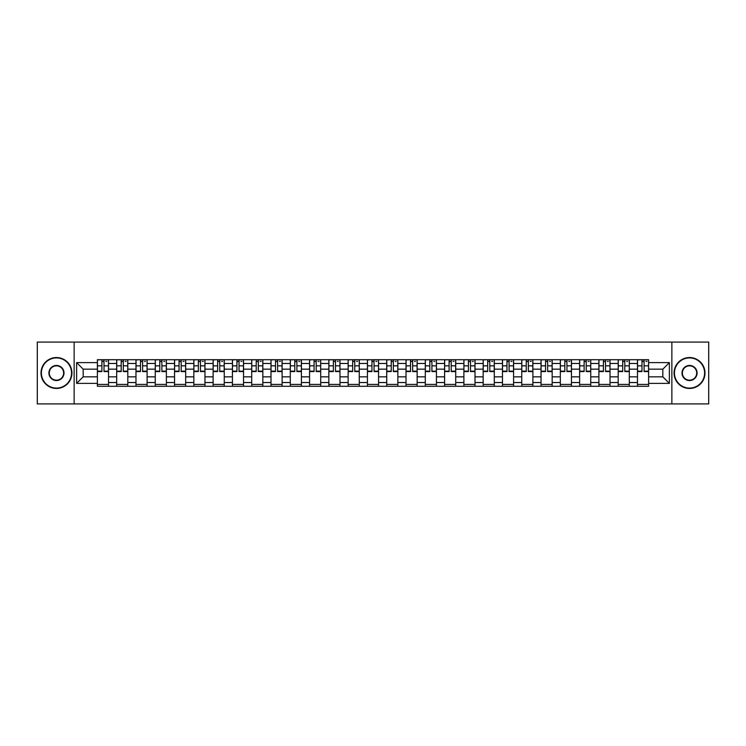 <?xml version="1.0" encoding="UTF-8"?>
<svg xmlns="http://www.w3.org/2000/svg" width="746" height="746" viewBox="0 0 746 746"><rect width="100%" height="100%" fill="white"/><g stroke="black" fill="none" stroke-linecap="round" stroke-linejoin="round"><path stroke-width="1.12" d="M671.857 403.912L708.7 403.912L708.7 342.088L37.3 342.088L37.3 403.912L671.857 403.912L671.857 342.088M116.684 386.288L116.684 363.479L108.524 363.479L108.524 386.288M108.524 363.479L108.524 359.712M116.684 363.479L116.684 359.712M127.808 359.712L127.808 386.288M135.968 386.288L135.968 359.712M147.102 359.712L147.102 386.288M155.261 386.288L155.261 359.712M166.386 359.712L166.386 386.288M174.545 386.288L174.545 359.712M185.679 359.712L185.679 386.288M193.839 386.288L193.839 359.712M204.964 359.712L204.964 386.288M213.123 386.288L213.123 359.712M224.257 359.712L224.257 386.288M232.416 386.288L232.416 359.712M243.541 359.712L243.541 386.288M251.7 386.288L251.7 359.712M262.834 359.712L262.834 386.288M270.994 386.288L270.994 359.712M282.119 359.712L282.119 386.288M290.278 386.288L290.278 359.712M301.412 359.712L301.412 386.288M309.571 386.288L309.571 359.712M320.696 359.712L320.696 386.288M328.855 386.288L328.855 359.712M339.99 359.712L339.99 386.288M348.149 386.288L348.149 359.712M359.274 359.712L359.274 386.288M367.433 386.288L367.433 359.712M378.567 359.712L378.567 386.288M386.726 386.288L386.726 359.712M397.851 359.712L397.851 386.288M406.01 386.288L406.01 359.712M417.145 359.712L417.145 386.288M425.304 386.288L425.304 359.712M436.429 359.712L436.429 386.288M444.588 386.288L444.588 359.712M455.722 359.712L455.722 386.288M463.881 386.288L463.881 359.712M475.006 359.712L475.006 386.288M483.166 386.288L483.166 359.712M494.3 359.712L494.3 386.288M502.459 386.288L502.459 359.712M513.584 359.712L513.584 386.288M521.743 386.288L521.743 359.712M532.877 359.712L532.877 386.288M541.037 386.288L541.037 359.712M552.161 359.712L552.161 386.288M560.321 386.288L560.321 359.712M571.455 359.712L571.455 386.288M579.614 386.288L579.614 359.712M590.739 359.712L590.739 386.288M598.898 386.288L598.898 359.712M610.032 359.712L610.032 386.288M618.192 386.288L618.192 359.712M629.316 359.712L629.316 386.288M637.476 386.288L637.476 359.712M637.476 376.833L629.316 376.833M618.192 376.833L610.032 376.833M598.898 376.833L590.739 376.833M579.614 376.833L571.455 376.833M560.321 376.833L552.161 376.833M541.037 376.833L532.877 376.833M521.743 376.833L513.584 376.833M502.459 376.833L494.3 376.833M483.166 376.833L475.006 376.833M463.881 376.833L455.722 376.833M444.588 376.833L436.429 376.833M425.304 376.833L417.145 376.833M406.01 376.833L397.851 376.833M386.726 376.833L378.567 376.833M367.433 376.833L359.274 376.833M348.149 376.833L339.99 376.833M328.855 376.833L320.696 376.833M309.571 376.833L301.412 376.833M290.278 376.833L282.119 376.833M270.994 376.833L262.834 376.833M251.7 376.833L243.541 376.833M232.416 376.833L224.257 376.833M213.123 376.833L204.964 376.833M193.839 376.833L185.679 376.833M174.545 376.833L166.386 376.833M155.261 376.833L147.102 376.833M135.968 376.833L127.808 376.833M116.684 376.833L108.524 376.833M637.476 369.167L629.316 369.167M618.192 369.167L610.032 369.167M598.898 369.167L590.739 369.167M579.614 369.167L571.455 369.167M560.321 369.167L552.161 369.167M541.037 369.167L532.877 369.167M521.743 369.167L513.584 369.167M502.459 369.167L494.3 369.167M483.166 369.167L475.006 369.167M463.881 369.167L455.722 369.167M444.588 369.167L436.429 369.167M425.304 369.167L417.145 369.167M406.01 369.167L397.851 369.167M386.726 369.167L378.567 369.167M367.433 369.167L359.274 369.167M348.149 369.167L339.99 369.167M328.855 369.167L320.696 369.167M309.571 369.167L301.412 369.167M290.278 369.167L282.119 369.167M270.994 369.167L262.834 369.167M251.7 369.167L243.541 369.167M232.416 369.167L224.257 369.167M213.123 369.167L204.964 369.167M193.839 369.167L185.679 369.167M174.545 369.167L166.386 369.167M155.261 369.167L147.102 369.167M135.968 369.167L127.808 369.167M116.684 369.167L108.524 369.167M83.17 376.833L97.39 376.833L97.39 369.167L83.17 369.167L83.17 376.833L76.624 383.388L76.624 362.612L97.39 362.612L97.39 369.167M648.61 369.167L648.61 376.833L662.83 376.833L662.83 369.167L648.61 369.167L648.61 359.712L97.39 359.712L97.39 362.612M648.61 362.612L669.376 362.612L669.376 383.388L648.61 383.388L648.61 376.833M97.39 376.833L97.39 386.288L648.61 386.288L648.61 383.388M97.39 383.388L76.624 383.388M74.143 403.912L74.143 342.088M108.524 384.442L97.39 384.442M101.904 361.558L104.011 361.558M127.808 384.442L116.684 384.442M121.197 361.558L123.295 361.558M147.102 384.442L135.968 384.442M140.481 361.558L142.589 361.558M166.386 384.442L155.261 384.442M159.775 361.558L161.873 361.558M185.679 384.442L174.545 384.442M179.059 361.558L181.166 361.558M204.964 384.442L193.839 384.442M198.352 361.558L200.45 361.558M224.257 384.442L213.123 384.442M217.636 361.558L219.744 361.558M243.541 384.442L232.416 384.442M236.93 361.558L239.028 361.558M262.834 384.442L251.7 384.442M256.214 361.558L258.321 361.558M282.119 384.442L270.994 384.442M275.507 361.558L277.605 361.558M301.412 384.442L290.278 384.442M294.791 361.558L296.899 361.558M320.696 384.442L309.571 384.442M314.085 361.558L316.183 361.558M339.99 384.442L328.855 384.442M333.369 361.558L335.476 361.558M359.274 384.442L348.149 384.442M352.662 361.558L354.76 361.558M378.567 384.442L367.433 384.442M371.946 361.558L374.054 361.558M397.851 384.442L386.726 384.442M391.24 361.558L393.338 361.558M417.145 384.442L406.01 384.442M410.524 361.558L412.631 361.558M436.429 384.442L425.304 384.442M429.817 361.558L431.915 361.558M455.722 384.442L444.588 384.442M449.101 361.558L451.209 361.558M475.006 384.442L463.881 384.442M468.395 361.558L470.493 361.558M494.3 384.442L483.166 384.442M487.679 361.558L489.786 361.558M513.584 384.442L502.459 384.442M506.972 361.558L509.07 361.558M532.877 384.442L521.743 384.442M526.256 361.558L528.364 361.558M552.161 384.442L541.037 384.442M545.55 361.558L547.648 361.558M571.455 384.442L560.321 384.442M564.834 361.558L566.941 361.558M590.739 384.442L579.614 384.442M584.127 361.558L586.225 361.558M610.032 384.442L598.898 384.442M603.411 361.558L605.519 361.558M629.316 384.442L618.192 384.442M622.705 361.558L624.803 361.558M648.61 384.442L637.476 384.442M641.989 361.558L644.096 361.558M76.624 362.612L83.17 369.167M662.83 376.833L669.376 383.388M662.83 369.167L669.376 362.612M104.011 371.583L104.011 359.833L108.459 359.833L108.459 371.583L104.011 371.583M101.904 361.437L104.011 361.437M105.857 361.437L106.855 361.437M100.048 359.833L97.456 359.833L97.456 371.583L101.904 371.583L101.904 359.833L105.857 359.833M123.295 371.583L123.295 359.833L127.743 359.833L127.743 371.583L123.295 371.583M121.197 361.437L123.295 361.437M125.151 361.437L126.139 361.437M119.341 359.833L116.74 359.833L116.74 371.583L121.197 371.583L121.197 359.833L125.151 359.833M142.589 371.583L142.589 359.833L147.037 359.833L147.037 371.583L142.589 371.583M140.481 361.437L142.589 361.437M144.444 361.437L145.433 361.437M138.625 359.833L136.033 359.833L136.033 371.583L140.481 371.583L140.481 359.833L144.444 359.833M56.463 388.088A15.088 15.088 0 0 0 71.551 373A15.088 15.088 0 0 0 56.463 357.912A15.088 15.088 0 0 0 41.384 373A15.088 15.088 0 0 0 56.463 388.088M56.463 357.548A15.452 15.452 0 0 1 71.924 373A15.452 15.452 0 0 1 56.463 388.452A15.452 15.452 0 0 1 41.011 373A15.452 15.452 0 0 1 56.463 357.548M56.463 380.544A7.544 7.544 0 0 1 48.919 373A7.544 7.544 0 0 1 56.463 365.456A7.544 7.544 0 0 1 64.007 373A7.544 7.544 0 0 1 56.463 380.544M56.463 365.829A7.171 7.171 0 0 0 49.292 373A7.171 7.171 0 0 0 56.463 380.171A7.171 7.171 0 0 0 63.634 373A7.171 7.171 0 0 0 56.463 365.829M689.537 388.088A15.088 15.088 0 0 0 704.616 373A15.088 15.088 0 0 0 689.537 357.912A15.088 15.088 0 0 0 674.449 373A15.088 15.088 0 0 0 689.537 388.088M689.537 357.548A15.452 15.452 0 0 1 704.989 373A15.452 15.452 0 0 1 689.537 388.452A15.452 15.452 0 0 1 674.076 373A15.452 15.452 0 0 1 689.537 357.548M689.537 380.544A7.544 7.544 0 0 1 681.993 373A7.544 7.544 0 0 1 689.537 365.456A7.544 7.544 0 0 1 697.081 373A7.544 7.544 0 0 1 689.537 380.544M689.537 365.829A7.171 7.171 0 0 0 682.366 373A7.171 7.171 0 0 0 689.537 380.171A7.171 7.171 0 0 0 696.708 373A7.171 7.171 0 0 0 689.537 365.829M161.873 371.583L161.873 359.833L166.321 359.833L166.321 371.583L161.873 371.583M159.775 361.437L161.873 361.437M163.728 361.437L164.717 361.437M157.919 359.833L155.317 359.833L155.317 371.583L159.775 371.583L159.775 359.833L163.728 359.833M181.166 371.583L181.166 359.833L185.614 359.833L185.614 371.583L181.166 371.583M179.059 361.437L181.166 361.437M183.022 361.437L184.01 361.437M177.203 359.833L174.611 359.833L174.611 371.583L179.059 371.583L179.059 359.833L183.022 359.833M200.45 371.583L200.45 359.833L204.898 359.833L204.898 371.583L200.45 371.583M198.352 361.437L200.45 361.437M202.306 361.437L203.294 361.437M196.496 359.833L193.895 359.833L193.895 371.583L198.352 371.583L198.352 359.833L202.306 359.833M219.744 371.583L219.744 359.833L224.192 359.833L224.192 371.583L219.744 371.583M217.636 361.437L219.744 361.437M221.599 361.437L222.588 361.437M215.781 359.833L213.188 359.833L213.188 371.583L217.636 371.583L217.636 359.833L221.599 359.833M239.028 371.583L239.028 359.833L243.476 359.833L243.476 371.583L239.028 371.583M236.93 361.437L239.028 361.437M240.883 361.437L241.872 361.437M235.074 359.833L232.472 359.833L232.472 371.583L236.93 371.583L236.93 359.833L240.883 359.833M258.321 371.583L258.321 359.833L262.769 359.833L262.769 371.583L258.321 371.583M256.214 361.437L258.321 361.437M260.177 361.437L261.165 361.437M254.358 359.833L251.766 359.833L251.766 371.583L256.214 371.583L256.214 359.833L260.177 359.833M277.605 371.583L277.605 359.833L282.063 359.833L282.063 371.583L277.605 371.583M275.507 361.437L277.605 361.437M279.461 361.437L280.449 361.437M273.651 359.833L271.05 359.833L271.05 371.583L275.507 371.583L275.507 359.833L279.461 359.833M296.899 371.583L296.899 359.833L301.347 359.833L301.347 371.583L296.899 371.583M294.791 361.437L296.899 361.437M298.754 361.437L299.743 361.437M292.936 359.833L290.343 359.833L290.343 371.583L294.791 371.583L294.791 359.833L298.754 359.833M316.183 371.583L316.183 359.833L320.64 359.833L320.64 371.583L316.183 371.583M314.085 361.437L316.183 361.437M318.038 361.437L319.027 361.437M312.229 359.833L309.627 359.833L309.627 371.583L314.085 371.583L314.085 359.833L318.038 359.833M335.476 371.583L335.476 359.833L339.924 359.833L339.924 371.583L335.476 371.583M333.369 361.437L335.476 361.437M337.332 361.437L338.32 361.437M331.513 359.833L328.921 359.833L328.921 371.583L333.369 371.583L333.369 359.833L337.332 359.833M354.76 371.583L354.76 359.833L359.218 359.833L359.218 371.583L354.76 371.583M352.662 361.437L354.76 361.437M356.616 361.437L357.604 361.437M350.806 359.833L348.205 359.833L348.205 371.583L352.662 371.583L352.662 359.833L356.616 359.833M374.054 371.583L374.054 359.833L378.502 359.833L378.502 371.583L374.054 371.583M371.946 361.437L374.054 361.437M375.909 361.437L376.898 361.437M370.091 359.833L367.498 359.833L367.498 371.583L371.946 371.583L371.946 359.833L375.909 359.833M393.338 371.583L393.338 359.833L397.795 359.833L397.795 371.583L393.338 371.583M391.24 361.437L393.338 361.437M395.194 361.437L396.182 361.437M389.384 359.833L386.782 359.833L386.782 371.583L391.24 371.583L391.24 359.833L395.194 359.833M412.631 371.583L412.631 359.833L417.079 359.833L417.079 371.583L412.631 371.583M410.524 361.437L412.631 361.437M414.487 361.437L415.475 361.437M408.668 359.833L406.076 359.833L406.076 371.583L410.524 371.583L410.524 359.833L414.487 359.833M431.915 371.583L431.915 359.833L436.373 359.833L436.373 371.583L431.915 371.583M429.817 361.437L431.915 361.437M433.771 361.437L434.759 361.437M427.962 359.833L425.36 359.833L425.36 371.583L429.817 371.583L429.817 359.833L433.771 359.833M451.209 371.583L451.209 359.833L455.657 359.833L455.657 371.583L451.209 371.583M449.101 361.437L451.209 361.437M453.064 361.437L454.053 361.437M447.246 359.833L444.653 359.833L444.653 371.583L449.101 371.583L449.101 359.833L453.064 359.833M470.493 371.583L470.493 359.833L474.95 359.833L474.95 371.583L470.493 371.583M468.395 361.437L470.493 361.437M472.349 361.437L473.337 361.437M466.539 359.833L463.937 359.833L463.937 371.583L468.395 371.583L468.395 359.833L472.349 359.833M489.786 371.583L489.786 359.833L494.234 359.833L494.234 371.583L489.786 371.583M487.679 361.437L489.786 361.437M491.642 361.437L492.63 361.437M485.823 359.833L483.231 359.833L483.231 371.583L487.679 371.583L487.679 359.833L491.642 359.833M509.07 371.583L509.07 359.833L513.528 359.833L513.528 371.583L509.07 371.583M506.972 361.437L509.07 361.437M510.926 361.437L511.915 361.437M505.117 359.833L502.524 359.833L502.524 371.583L506.972 371.583L506.972 359.833L510.926 359.833M528.364 371.583L528.364 359.833L532.812 359.833L532.812 371.583L528.364 371.583M526.256 361.437L528.364 361.437M530.22 361.437L531.208 361.437M524.401 359.833L521.808 359.833L521.808 371.583L526.256 371.583L526.256 359.833L530.22 359.833M547.648 371.583L547.648 359.833L552.105 359.833L552.105 371.583L547.648 371.583M545.55 361.437L547.648 361.437M549.504 361.437L550.492 361.437M543.694 359.833L541.102 359.833L541.102 371.583L545.55 371.583L545.55 359.833L549.504 359.833M566.941 371.583L566.941 359.833L571.389 359.833L571.389 371.583L566.941 371.583M564.834 361.437L566.941 361.437M568.797 361.437L569.785 361.437M562.978 359.833L560.386 359.833L560.386 371.583L564.834 371.583L564.834 359.833L568.797 359.833M586.225 371.583L586.225 359.833L590.683 359.833L590.683 371.583L586.225 371.583M584.127 361.437L586.225 361.437M588.081 361.437L589.07 361.437M582.272 359.833L579.679 359.833L579.679 371.583L584.127 371.583L584.127 359.833L588.081 359.833M605.519 371.583L605.519 359.833L609.967 359.833L609.967 371.583L605.519 371.583M603.411 361.437L605.519 361.437M607.375 361.437L608.363 361.437M601.556 359.833L598.963 359.833L598.963 371.583L603.411 371.583L603.411 359.833L607.375 359.833M624.803 371.583L624.803 359.833L629.26 359.833L629.26 371.583L624.803 371.583M622.705 361.437L624.803 361.437M626.659 361.437L627.647 361.437M620.849 359.833L618.257 359.833L618.257 371.583L622.705 371.583L622.705 359.833L626.659 359.833M644.096 371.583L644.096 359.833L648.544 359.833L648.544 371.583L644.096 371.583M641.989 361.437L644.096 361.437M645.952 361.437L646.941 361.437M640.143 359.833L637.541 359.833L637.541 371.583L641.989 371.583L641.989 359.833L645.952 359.833M618.192 363.479L610.032 363.479M598.898 363.479L590.739 363.479M579.614 363.479L571.455 363.479M560.321 363.479L552.161 363.479M541.037 363.479L532.877 363.479M521.743 363.479L513.584 363.479M502.459 363.479L494.3 363.479M483.166 363.479L475.006 363.479M463.881 363.479L455.722 363.479M444.588 363.479L436.429 363.479M425.304 363.479L417.145 363.479M406.01 363.479L397.851 363.479M386.726 363.479L378.567 363.479M367.433 363.479L359.274 363.479M348.149 363.479L339.99 363.479M328.855 363.479L320.696 363.479M309.571 363.479L301.412 363.479M290.278 363.479L282.119 363.479M270.994 363.479L262.834 363.479M251.7 363.479L243.541 363.479M232.416 363.479L224.257 363.479M213.123 363.479L204.964 363.479M193.839 363.479L185.679 363.479M174.545 363.479L166.386 363.479M155.261 363.479L147.102 363.479M135.968 363.479L127.808 363.479M637.476 363.479L629.316 363.479M618.192 382.521L610.032 382.521M598.898 382.521L590.739 382.521M579.614 382.521L571.455 382.521M560.321 382.521L552.161 382.521M541.037 382.521L532.877 382.521M521.743 382.521L513.584 382.521M502.459 382.521L494.3 382.521M483.166 382.521L475.006 382.521M463.881 382.521L455.722 382.521M444.588 382.521L436.429 382.521M425.304 382.521L417.145 382.521M406.01 382.521L397.851 382.521M386.726 382.521L378.567 382.521M367.433 382.521L359.274 382.521M348.149 382.521L339.99 382.521M328.855 382.521L320.696 382.521M309.571 382.521L301.412 382.521M290.278 382.521L282.119 382.521M270.994 382.521L262.834 382.521M251.7 382.521L243.541 382.521M232.416 382.521L224.257 382.521M213.123 382.521L204.964 382.521M193.839 382.521L185.679 382.521M174.545 382.521L166.386 382.521M155.261 382.521L147.102 382.521M135.968 382.521L127.808 382.521M116.684 382.521L108.524 382.521M637.476 382.521L629.316 382.521M104.011 371.154L108.459 371.154M104.011 365.838L108.459 365.838M97.456 371.154L101.904 371.154M97.456 365.838L101.904 365.838M123.295 371.154L127.743 371.154M123.295 365.838L127.743 365.838M116.74 371.154L121.197 371.154M116.74 365.838L121.197 365.838M142.589 371.154L147.037 371.154M142.589 365.838L147.037 365.838M136.033 371.154L140.481 371.154M136.033 365.838L140.481 365.838M161.873 371.154L166.321 371.154M161.873 365.838L166.321 365.838M155.317 371.154L159.775 371.154M155.317 365.838L159.775 365.838M181.166 371.154L185.614 371.154M181.166 365.838L185.614 365.838M174.611 371.154L179.059 371.154M174.611 365.838L179.059 365.838M200.45 371.154L204.898 371.154M200.45 365.838L204.898 365.838M193.895 371.154L198.352 371.154M193.895 365.838L198.352 365.838M219.744 371.154L224.192 371.154M219.744 365.838L224.192 365.838M213.188 371.154L217.636 371.154M213.188 365.838L217.636 365.838M239.028 371.154L243.476 371.154M239.028 365.838L243.476 365.838M232.472 371.154L236.93 371.154M232.472 365.838L236.93 365.838M258.321 371.154L262.769 371.154M258.321 365.838L262.769 365.838M251.766 371.154L256.214 371.154M251.766 365.838L256.214 365.838M277.605 371.154L282.063 371.154M277.605 365.838L282.063 365.838M271.05 371.154L275.507 371.154M271.05 365.838L275.507 365.838M296.899 371.154L301.347 371.154M296.899 365.838L301.347 365.838M290.343 371.154L294.791 371.154M290.343 365.838L294.791 365.838M316.183 371.154L320.64 371.154M316.183 365.838L320.64 365.838M309.627 371.154L314.085 371.154M309.627 365.838L314.085 365.838M335.476 371.154L339.924 371.154M335.476 365.838L339.924 365.838M328.921 371.154L333.369 371.154M328.921 365.838L333.369 365.838M354.76 371.154L359.218 371.154M354.76 365.838L359.218 365.838M348.205 371.154L352.662 371.154M348.205 365.838L352.662 365.838M374.054 371.154L378.502 371.154M374.054 365.838L378.502 365.838M367.498 371.154L371.946 371.154M367.498 365.838L371.946 365.838M393.338 371.154L397.795 371.154M393.338 365.838L397.795 365.838M386.782 371.154L391.24 371.154M386.782 365.838L391.24 365.838M412.631 371.154L417.079 371.154M412.631 365.838L417.079 365.838M406.076 371.154L410.524 371.154M406.076 365.838L410.524 365.838M431.915 371.154L436.373 371.154M431.915 365.838L436.373 365.838M425.36 371.154L429.817 371.154M425.36 365.838L429.817 365.838M451.209 371.154L455.657 371.154M451.209 365.838L455.657 365.838M444.653 371.154L449.101 371.154M444.653 365.838L449.101 365.838M470.493 371.154L474.95 371.154M470.493 365.838L474.95 365.838M463.937 371.154L468.395 371.154M463.937 365.838L468.395 365.838M489.786 371.154L494.234 371.154M489.786 365.838L494.234 365.838M483.231 371.154L487.679 371.154M483.231 365.838L487.679 365.838M509.07 371.154L513.528 371.154M509.07 365.838L513.528 365.838M502.524 371.154L506.972 371.154M502.524 365.838L506.972 365.838M528.364 371.154L532.812 371.154M528.364 365.838L532.812 365.838M521.808 371.154L526.256 371.154M521.808 365.838L526.256 365.838M547.648 371.154L552.105 371.154M547.648 365.838L552.105 365.838M541.102 371.154L545.55 371.154M541.102 365.838L545.55 365.838M566.941 371.154L571.389 371.154M566.941 365.838L571.389 365.838M560.386 371.154L564.834 371.154M560.386 365.838L564.834 365.838M586.225 371.154L590.683 371.154M586.225 365.838L590.683 365.838M579.679 371.154L584.127 371.154M579.679 365.838L584.127 365.838M605.519 371.154L609.967 371.154M605.519 365.838L609.967 365.838M598.963 371.154L603.411 371.154M598.963 365.838L603.411 365.838M624.803 371.154L629.26 371.154M624.803 365.838L629.26 365.838M618.257 371.154L622.705 371.154M618.257 365.838L622.705 365.838M644.096 371.154L648.544 371.154M644.096 365.838L648.544 365.838M637.541 371.154L641.989 371.154M637.541 365.838L641.989 365.838"/></g></svg>
